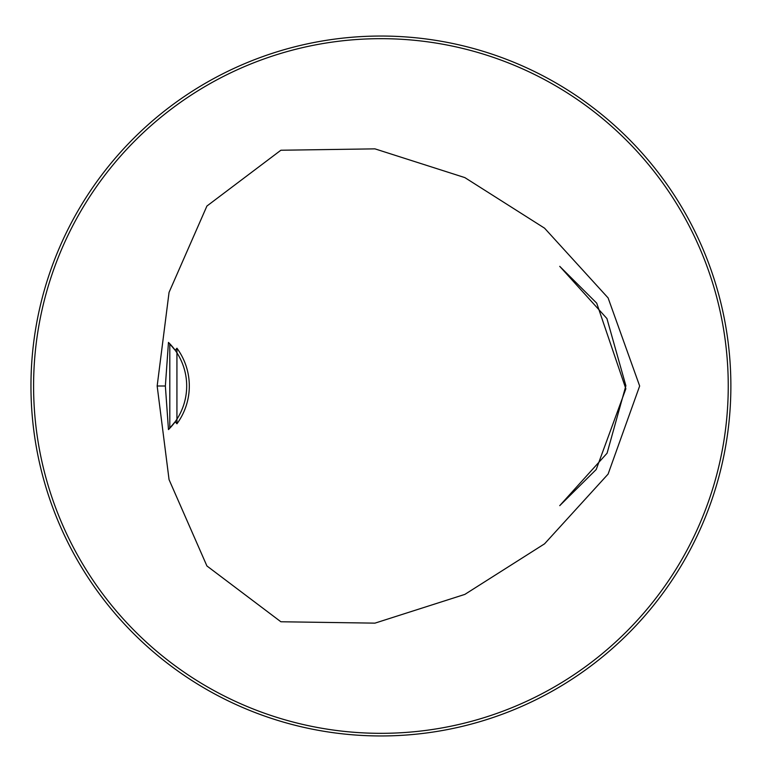 <?xml version="1.0" encoding="UTF-8"?>
<svg xmlns="http://www.w3.org/2000/svg" width="772" height="772" viewBox="0 0 772 772"><rect width="100%" height="100%" fill="white"/><g stroke="black" fill="none" stroke-linecap="round" stroke-linejoin="round"><path stroke-width="1.16" d="M559.739 505.65L596.216 469.501L625.851 388.779L596.717 303.164L559.739 266.35M176.933 348.211L176.933 423.789L175.196 421.715A61.239 61.239 0 0 0 175.196 350.285L176.933 348.211A63.864 63.864 0 0 1 176.933 423.789M169.589 343.54A61.239 61.239 0 0 0 168.47 342.411L165.362 386L168.47 429.589A61.239 61.239 0 0 0 169.589 428.46M168.47 342.411L175.196 350.285A61.239 61.239 0 0 0 169.801 343.772L169.801 428.228A61.239 61.239 0 0 0 174.742 422.352M168.47 429.589L175.196 421.715M157.16 386L169.058 292.356L206.915 206.037L280.873 150.241L374.96 148.861L464.85 177.599L544.559 228.174L608.095 297.905L639.66 386L608.095 474.095L544.559 543.826L464.85 594.401L374.96 623.139L280.873 621.759L206.915 565.963L169.058 479.644L157.16 386L165.362 386M728.247 386A347.323 347.323 0 0 0 207.253 85.209A347.323 347.323 0 0 0 207.253 686.791A347.323 347.323 0 0 0 728.247 386M274.764 719.465L270.181 717.97L274.764 719.465M48.945 496.743L47.449 492.15L48.945 496.743M487.064 52.535L491.658 54.03L487.064 52.535M712.884 275.257L714.38 279.85L712.884 275.257M730.872 386A349.948 349.948 0 0 0 205.941 82.932A349.948 349.948 0 0 0 205.941 689.068A349.948 349.948 0 0 0 730.872 386M47.449 279.85L48.945 275.257L47.449 279.85M270.181 54.03L274.764 52.535L270.181 54.03M714.293 492.42L714.061 493.154M491.658 717.97L487.064 719.465L491.658 717.97M559.922 266.543L606.917 318.537L625.88 385.749L607.072 453.212L559.903 505.477"/></g></svg>
